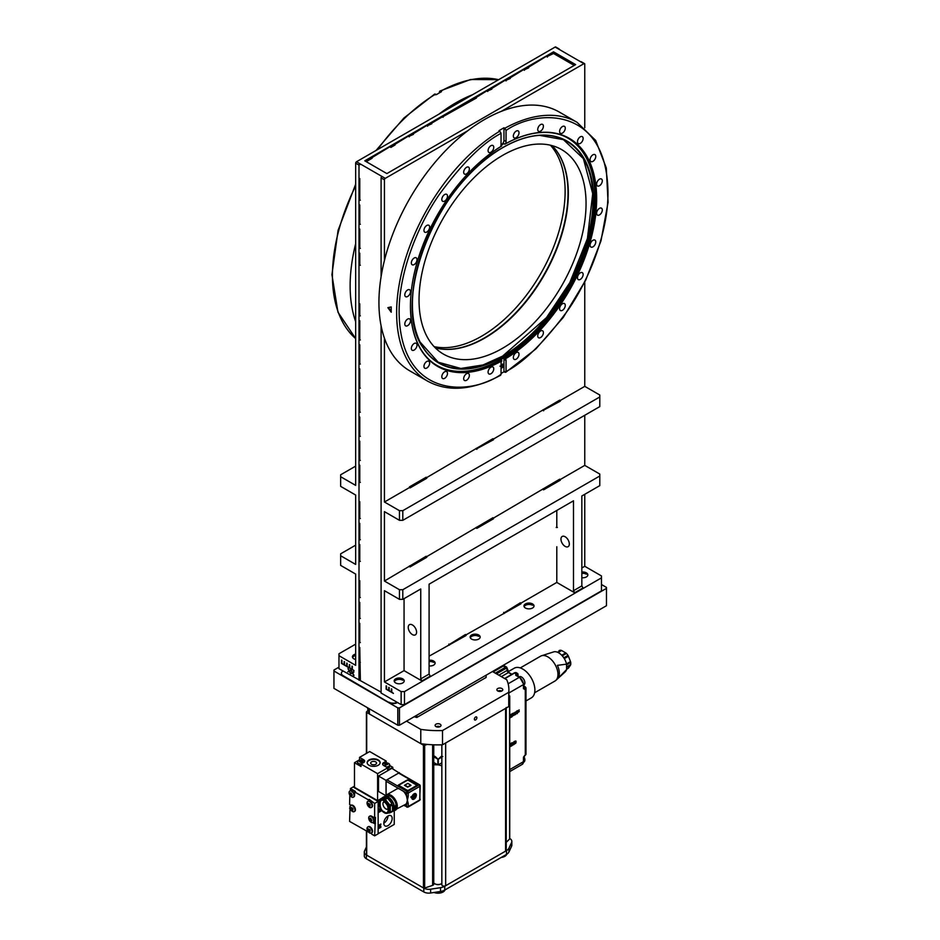 <?xml version="1.0" encoding="UTF-8"?>
<svg xmlns="http://www.w3.org/2000/svg" width="940" height="940" viewBox="0 0 940 940"><rect width="100%" height="100%" fill="white"/><g stroke="black" fill="none" stroke-linecap="round" stroke-linejoin="round"><path stroke-width="1.41" d="M554.882 148.708A118.275 68.291 -60 0 1 557.737 245.434A118.275 68.291 -60 0 1 484.394 337.942A118.275 68.291 -60 0 1 439.391 348.752M550.417 145.207A118.275 68.291 -60 0 1 555.505 241.933A118.275 68.291 -60 0 1 481.491 336.273A118.275 68.291 -60 0 1 434.115 346.637A118.275 68.291 -60 0 0 481.491 336.273A118.275 68.291 -60 0 0 555.505 241.933A118.275 68.291 -60 0 0 550.417 145.207M581.837 572.049A5.017 2.902 180 0 1 587.841 574.88A5.017 2.902 180 0 1 586.372 576.937A5.017 2.902 180 0 1 581.837 577.724M525.437 603.915A5.017 2.902 180 0 1 530.9 603.292A5.017 2.902 180 0 1 534.002 605.971A5.017 2.902 180 0 1 532.534 608.016A5.017 2.902 180 0 1 527.07 608.65A5.017 2.902 180 0 1 523.968 605.971A5.017 2.902 180 0 1 525.437 603.915M471.598 635.005A5.017 2.902 180 0 1 477.074 634.371A5.017 2.902 180 0 1 480.164 637.05A5.017 2.902 180 0 1 478.695 639.094A5.017 2.902 180 0 1 473.231 639.729A5.017 2.902 180 0 1 470.129 637.05A5.017 2.902 180 0 1 471.598 635.005M429.098 660.232A5.017 2.902 180 0 1 435.091 663.076A5.017 2.902 180 0 1 433.622 665.12A5.017 2.902 180 0 1 429.098 665.92M395.646 678.856A5.017 2.902 180 0 1 401.11 678.222A5.017 2.902 180 0 1 404.212 680.901A5.017 2.902 180 0 1 402.743 682.957A5.017 2.902 180 0 1 397.268 683.58A5.017 2.902 180 0 1 394.177 680.901A5.017 2.902 180 0 1 395.646 678.856M355.661 659.516A5.017 2.902 180 0 1 352.441 656.813A5.017 2.902 180 0 1 353.91 654.757A5.017 2.902 180 0 1 355.661 654.099M412.402 624.947A5.898 3.408 -120 0 0 409.452 624.654A5.898 3.408 -120 0 0 408.548 629.377A5.898 3.408 -120 0 0 412.402 634.582A5.898 3.408 -120 0 0 415.351 634.876A5.898 3.408 -120 0 0 416.255 630.141A5.898 3.408 -120 0 0 412.402 624.947M565.152 546.399A5.898 3.408 60 0 1 561.286 541.193A5.898 3.408 60 0 1 562.191 536.458A5.898 3.408 60 0 1 565.152 536.752A5.898 3.408 60 0 1 569.005 541.957A5.898 3.408 60 0 1 568.101 546.681A5.898 3.408 60 0 1 565.152 546.399M404.47 704.601L601.459 590.872L601.459 577.865L404.47 691.593L404.47 704.601L401.133 704.601L381.099 693.039L381.099 325.851M559.323 49.397A1.175 0.681 120 0 0 559.077 48.927L555.74 47A1.175 0.681 120 0 0 555.152 47.059L356.495 161.75A1.175 0.681 120 0 0 355.661 163.196L355.661 485.393L340.644 476.721L340.644 486.356L355.661 495.039L355.661 564.423L340.644 555.752L340.644 565.387L355.661 574.07L355.661 665.344L338.976 655.697L338.976 668.716L381.099 692.145M584.762 494.299L584.762 566.291L601.459 575.938L601.459 577.865M404.47 691.593L401.133 691.593L401.133 704.601M389.16 687.563L389.16 690.548L390.817 691.899L388.714 690.689L389.16 687.563M386.552 686.059L386.552 689.043L388.208 690.395L386.105 689.184L386.552 686.059M391.769 689.067L391.769 692.052L393.413 693.403L391.322 692.193L391.769 689.067M356.495 161.75L381.934 176.438A1.175 0.681 120 0 0 381.875 176.473L381.875 176.473A1.175 0.681 120 0 0 381.099 177.883L381.099 276.642M401.133 691.593L384.437 681.947L384.437 590.684L399.465 599.356L399.465 589.721L384.437 581.038L384.437 511.642L399.465 520.325L399.465 510.679L384.437 502.007L384.437 338.2M384.437 260.439L384.437 179.81L381.099 177.883M359.773 647.402L360.361 680.172M358.998 680.278L358.998 165.123A1.175 0.681 120 0 1 359.773 163.713L359.773 164.195M359.773 178.506L359.773 199.856M359.773 205.014L359.773 223.955M359.773 229.113L359.773 248.042M359.773 253.201L359.773 264.916M359.773 303.808L359.773 315.511M359.773 320.669L359.773 339.61M359.773 344.769L359.773 363.698M359.773 368.868L359.773 387.797M359.773 392.955L359.773 411.896M359.773 417.055L359.773 435.984M359.773 441.154L359.773 460.083M359.773 465.241L359.773 482.055M359.773 501.678L359.773 518.198M359.773 523.357L359.773 539.407M359.773 544.566L359.773 561.086M359.773 580.709L359.773 597.229M359.773 602.387L359.773 618.144M359.773 623.302L359.773 642.243M350.326 673.334L349.328 671.336L347.8 671.877L349.093 670.866L347.953 668.599L349.351 670.69L350.773 670.232L349.598 671.136L350.867 673.651L349.328 671.336M353.44 675.143L352.453 673.134L350.914 673.686L352.218 672.676L351.078 670.396L352.477 672.488L353.898 672.03L352.723 672.946L353.992 675.461L352.453 673.134M341.913 660.291L341.913 663.264L343.57 664.615L341.478 663.405L341.913 660.291M344.522 661.795L344.522 664.768L346.179 666.131L344.075 664.921L344.522 661.795M347.13 663.299L347.13 666.284L348.787 667.635L346.684 666.425L347.13 663.299M349.739 664.803L349.739 667.788L351.384 669.139L349.292 667.929L349.739 664.803M352.347 666.307L352.347 669.292L353.992 670.643L351.901 669.433L352.347 666.307M338.976 655.697L338.976 653.77L355.661 644.135M501.349 111.343L583.928 63.673L555.152 47.059M580.591 61.746A1.175 0.681 -60 0 1 580.65 61.711A1.175 0.681 120 0 1 581.178 61.688L584.515 63.614A1.175 0.681 120 0 1 584.762 64.155L584.762 127.781M584.762 282.059L584.762 386.352L599.79 395.023L599.79 396.95L402.802 510.679L399.465 510.679M584.762 415.269L584.762 465.382L599.79 474.065L599.79 475.993L402.802 589.721L399.465 589.721M340.644 476.721L340.644 474.794L355.661 466.123M381.934 176.438L385.271 178.365L467.85 130.684M575.644 64.602L386.88 173.583L364.779 160.822L553.543 51.841L575.644 64.602M409.476 486.873L426.173 477.238L426.76 478.26L410.075 487.895L409.476 486.873L410.075 487.895M426.466 477.743L492.948 438.686L493.535 439.709L476.251 449.003M493.241 439.191L559.723 400.135L560.311 401.157L543.026 410.451M560.017 400.64L584.762 386.352M584.515 63.614A1.175 0.681 120 0 0 583.928 63.673M385.271 178.365A1.175 0.681 120 0 0 384.437 179.81M384.437 502.007L409.476 487.555M584.762 566.291L581.837 567.983M574.669 592.764L573.494 590.72L581.837 585.89L583.023 587.935L574.669 592.764L556.797 582.436L520.689 603.28M503.699 613.091L520.396 602.775L520.983 603.797L465.794 634.982M448.803 644.793L465.5 634.477L466.087 635.499L429.098 656.167M399.465 599.356L402.802 599.356L420.744 588.992L420.744 678.903L429.098 674.086L430.273 676.13L421.931 680.948L404.059 670.631L384.437 681.947M388.714 690.689L388.761 687.34M390.817 691.852L388.761 690.665M386.105 689.184L386.152 685.836M388.208 690.348L386.152 689.161M391.357 688.844L391.322 692.193L393.413 693.356M399.465 520.325L402.802 520.325L402.802 510.679M599.79 396.95L599.79 406.597L402.802 520.325M384.437 581.038L426.173 556.269L426.76 557.291L410.075 566.926L409.476 565.904M426.466 556.774L492.948 517.717L493.535 518.739L476.839 528.374L476.251 527.352M493.241 518.222L559.723 479.165L560.311 480.187L543.614 489.822L543.026 488.8M560.017 479.67L584.762 465.382M476.251 528.033L476.839 528.374M409.476 566.585L410.075 566.926M543.026 489.481L543.614 489.822M402.802 599.356L402.802 589.721M404.059 670.631L404.059 598.627M360.361 662.348L359.186 662.348L359.186 680.172M359.773 662.007L359.186 662.348M360.361 642.584L359.186 642.584M360.361 618.485L359.186 618.485M360.361 597.57L359.186 597.57M360.361 561.427L359.186 561.427M360.361 539.748L359.186 539.748M360.361 518.539L359.186 518.539M360.361 482.396L359.186 482.396M360.361 460.424L359.186 460.424M360.361 436.325L359.186 436.325M360.361 412.237L359.186 412.237M360.361 388.138L359.186 388.138M360.361 364.038L359.186 364.038M360.361 339.951L359.186 339.951M360.361 315.852L359.186 315.852M360.361 265.256L359.186 265.256M360.361 248.383L359.186 248.383M360.361 224.296L359.186 224.296M360.361 200.197L359.186 200.197M360.361 164.535L359.186 164.535M349.351 670.69L350.373 669.903M349.093 670.866L348.094 668.681M347.8 671.877L349.175 670.819M352.477 672.488L353.499 671.701M352.218 672.676L351.219 670.49M350.914 673.686L352.3 672.629M341.478 663.405L341.561 660.08M343.57 664.521L341.561 663.358M344.075 664.921L344.169 661.596M346.179 666.025L344.169 664.862M346.684 666.425L346.766 663.1M348.787 667.529L346.766 666.366M349.292 667.929L349.375 664.604M351.384 669.033L349.375 667.882M351.901 669.433L351.983 666.107M353.992 670.537L351.983 669.386M340.644 555.752L340.644 553.824L355.661 545.153M599.79 475.993L599.79 485.628L581.837 495.991L581.837 585.89M553.543 51.841L575.398 64.743M365.026 160.963L371.523 157.215L372.111 158.237L366.212 161.645M371.817 157.72L394.471 143.961L395.07 144.983L390.899 147.392L390.3 147.051M394.777 144.466L412.836 133.363L413.424 134.385L408.665 136.453M413.13 133.868L431.202 122.752L431.789 123.775L427.03 125.854M431.495 123.269L475.863 96.973L476.451 97.995L442.47 116.936M476.157 97.49L491.303 88.066L491.89 89.088L487.12 91.157M491.596 88.572L509.656 77.456L510.255 78.478L505.485 80.546M509.962 77.973L528.022 66.858L528.621 67.88L523.85 69.948M528.315 67.375L546.81 56.012L553.543 52.417L553.543 53.486L546.81 56.694M543.026 409.77L543.614 410.792M476.251 448.321L476.839 449.344M420.744 678.903L421.931 680.948M573.494 590.72L573.494 500.809L429.098 584.175L429.098 674.086M556.797 527.117L556.797 510.444M556.797 582.436L556.797 546.739M448.803 644.111L449.39 645.134M504.298 613.432L503.699 612.41M574.222 65.424L553.543 53.486M547.397 57.035L546.81 56.012M524.438 70.288L523.85 69.266M506.084 80.887L505.485 79.865M487.719 91.497L487.12 90.475M443.057 117.277L442.47 116.255M427.618 126.195L427.03 125.173M409.253 136.793L408.665 135.771M390.899 147.392L390.3 146.37M557.385 527.457L556.21 527.457M387.868 307.662L391.228 306.922A149.437 86.28 120 0 0 391.228 312.221L387.868 307.662M503.969 127.793L504.804 128.275A149.437 86.28 -60 0 1 577.019 122.294L559.323 112.072A149.437 86.28 120 0 0 484.605 119.474A149.437 86.28 120 0 0 386.974 251.168A149.437 86.28 120 0 0 409.887 370.912L427.571 381.123A149.437 86.28 -60 0 1 404.2 262.988A149.437 86.28 -60 0 1 499.786 131.177L498.952 130.695A149.437 86.28 -60 0 1 501.466 129.215A149.437 86.28 -60 0 1 503.969 127.793L503.969 140.295A3.537 2.045 -60 0 1 501.079 144.819M503.969 140.295L506.049 141.494A3.537 2.045 -60 0 1 505.356 143.891A131.671 76.023 120 0 1 596.653 198.681A131.671 76.023 120 0 1 505.356 358.88L505.356 358.88A3.537 2.045 -60 0 1 506.049 360.478L506.049 371.523L503.969 371.77A149.437 86.28 -60 0 1 501.466 373.251A149.437 86.28 -60 0 1 501.044 373.486M568.324 193.276A118.393 68.362 -60 0 1 484.711 338.106M552.062 145.618A118.099 68.185 -60 0 1 568.324 193.405A118.099 68.185 -60 0 1 484.805 338.048L484.805 338.048A118.099 68.185 -60 0 1 435.302 347.847M502.548 155.429A118.099 68.185 -60 0 1 561.591 149.578A118.099 68.185 -60 0 1 579.698 244.212A118.099 68.185 -60 0 1 502.548 348.282A118.099 68.185 -60 0 1 443.492 354.133A118.099 68.185 -60 0 1 425.397 259.499A118.099 68.185 -60 0 1 502.548 155.429M501.572 145.864L501.737 145.982A131.671 76.023 120 0 0 410.439 306.193A131.671 76.023 120 0 0 501.737 360.972A3.537 2.045 120 0 0 501.044 363.369L501.044 374.414C470.094 396.046 400.24 398.83 399.124 312.714C398.736 273.035 417.524 225.8 439.321 194.451C462.292 163.172 482.866 142.798 501.044 133.339L499.786 131.177M501.737 360.972L500.773 359.82A131.318 75.823 -60 0 1 437.147 365.731M432.447 362.499A131.165 75.729 120 0 0 500.844 359.562L500.773 359.82M500.844 359.562L503.617 357.952A131.165 75.729 120 0 0 589.298 238.325A131.165 75.729 120 0 0 563.319 135.818M503.887 143.644A131.165 75.729 120 0 0 503.617 143.785L500.844 145.394M490.915 152.245A4.019 2.315 120 0 0 493.547 148.708A4.019 2.315 120 0 0 492.924 145.5A4.019 2.315 120 0 0 490.915 145.7A4.019 2.315 120 0 0 488.295 149.237A4.019 2.315 120 0 0 488.918 152.445A4.019 2.315 120 0 0 490.915 152.245M466.522 173.876A4.019 2.315 120 0 0 469.154 170.34A4.019 2.315 120 0 0 468.531 167.132A4.019 2.315 120 0 0 466.522 167.332A4.019 2.315 120 0 0 463.902 170.868A4.019 2.315 120 0 0 464.524 174.076A4.019 2.315 120 0 0 466.522 173.876M444.655 201.089A4.019 2.315 120 0 0 447.276 197.553A4.019 2.315 120 0 0 446.664 194.333A4.019 2.315 120 0 0 444.655 194.533A4.019 2.315 120 0 0 442.035 198.07A4.019 2.315 120 0 0 442.646 201.289A4.019 2.315 120 0 0 444.655 201.089M426.795 232.016A4.019 2.315 120 0 0 429.427 228.479A4.019 2.315 120 0 0 428.805 225.259A4.019 2.315 120 0 0 426.795 225.459A4.019 2.315 120 0 0 424.175 228.996A4.019 2.315 120 0 0 424.798 232.215A4.019 2.315 120 0 0 426.795 232.016M414.176 264.563A4.019 2.315 120 0 0 416.796 261.026A4.019 2.315 120 0 0 416.185 257.807A4.019 2.315 120 0 0 414.176 258.007A4.019 2.315 120 0 0 411.555 261.543A4.019 2.315 120 0 0 412.166 264.763A4.019 2.315 120 0 0 414.176 264.563M407.631 296.5A4.019 2.315 120 0 0 410.263 292.963A4.019 2.315 120 0 0 409.64 289.755A4.019 2.315 120 0 0 407.631 289.943A4.019 2.315 120 0 0 405.011 293.48A4.019 2.315 120 0 0 405.634 296.699A4.019 2.315 120 0 0 407.631 296.5M407.631 325.663A4.019 2.315 120 0 0 410.263 322.126A4.019 2.315 120 0 0 409.64 318.907A4.019 2.315 120 0 0 407.631 319.106A4.019 2.315 120 0 0 405.011 322.643A4.019 2.315 120 0 0 405.634 325.863A4.019 2.315 120 0 0 407.631 325.663M414.176 350.056A4.019 2.315 120 0 0 416.796 346.519A4.019 2.315 120 0 0 416.185 343.3A4.019 2.315 120 0 0 414.176 343.5A4.019 2.315 120 0 0 411.555 347.036A4.019 2.315 120 0 0 412.166 350.256A4.019 2.315 120 0 0 414.176 350.056M426.795 368.022A4.019 2.315 120 0 0 429.427 364.485A4.019 2.315 120 0 0 428.805 361.265A4.019 2.315 120 0 0 426.795 361.465A4.019 2.315 120 0 0 424.175 365.002A4.019 2.315 120 0 0 424.798 368.221A4.019 2.315 120 0 0 426.795 368.022M444.655 378.327A4.019 2.315 120 0 0 447.276 374.79A4.019 2.315 120 0 0 446.664 371.582A4.019 2.315 120 0 0 444.655 371.782A4.019 2.315 120 0 0 442.035 375.319A4.019 2.315 120 0 0 442.646 378.526A4.019 2.315 120 0 0 444.655 378.327M466.522 380.289A4.019 2.315 120 0 0 469.154 376.752A4.019 2.315 120 0 0 468.531 373.532A4.019 2.315 120 0 0 466.522 373.732A4.019 2.315 120 0 0 463.902 377.269A4.019 2.315 120 0 0 464.524 380.488A4.019 2.315 120 0 0 466.522 380.289M490.915 373.744A4.019 2.315 120 0 0 493.547 370.207A4.019 2.315 120 0 0 492.924 367A4.019 2.315 120 0 0 490.915 367.199A4.019 2.315 120 0 0 488.295 370.736A4.019 2.315 120 0 0 488.918 373.944A4.019 2.315 120 0 0 490.915 373.744M516.178 359.174A4.019 2.315 120 0 0 518.798 355.637A4.019 2.315 120 0 0 518.187 352.418A4.019 2.315 120 0 0 516.178 352.618A4.019 2.315 120 0 0 513.557 356.154A4.019 2.315 120 0 0 514.168 359.362A4.019 2.315 120 0 0 516.178 359.174M540.571 337.542A4.019 2.315 120 0 0 543.191 334.005A4.019 2.315 120 0 0 542.58 330.786A4.019 2.315 120 0 0 540.571 330.986A4.019 2.315 120 0 0 537.95 334.522A4.019 2.315 120 0 0 538.561 337.742A4.019 2.315 120 0 0 540.571 337.542M562.437 310.329A4.019 2.315 120 0 0 565.058 306.793A4.019 2.315 120 0 0 564.447 303.573A4.019 2.315 120 0 0 562.437 303.773A4.019 2.315 120 0 0 559.817 307.31A4.019 2.315 120 0 0 560.428 310.529A4.019 2.315 120 0 0 562.437 310.329M580.297 279.403A4.019 2.315 120 0 0 582.918 275.867A4.019 2.315 120 0 0 582.307 272.647A4.019 2.315 120 0 0 580.297 272.847A4.019 2.315 120 0 0 577.677 276.384A4.019 2.315 120 0 0 578.288 279.603A4.019 2.315 120 0 0 580.297 279.403M592.928 246.856A4.019 2.315 120 0 0 595.549 243.319A4.019 2.315 120 0 0 594.926 240.1A4.019 2.315 120 0 0 592.928 240.299A4.019 2.315 120 0 0 590.297 243.836A4.019 2.315 120 0 0 590.919 247.055A4.019 2.315 120 0 0 592.928 246.856M599.462 214.919A4.019 2.315 120 0 0 602.082 211.383A4.019 2.315 120 0 0 601.471 208.163A4.019 2.315 120 0 0 599.462 208.363A4.019 2.315 120 0 0 596.841 211.9A4.019 2.315 120 0 0 597.452 215.119A4.019 2.315 120 0 0 599.462 214.919M599.462 185.756A4.019 2.315 120 0 0 602.082 182.219A4.019 2.315 120 0 0 601.471 179A4.019 2.315 120 0 0 599.462 179.199A4.019 2.315 120 0 0 596.841 182.736A4.019 2.315 120 0 0 597.452 185.956A4.019 2.315 120 0 0 599.462 185.756M592.928 161.363A4.019 2.315 120 0 0 595.549 157.826A4.019 2.315 120 0 0 594.926 154.607A4.019 2.315 120 0 0 592.928 154.806A4.019 2.315 120 0 0 590.297 158.343A4.019 2.315 120 0 0 590.919 161.562A4.019 2.315 120 0 0 592.928 161.363M580.297 143.397A4.019 2.315 120 0 0 582.918 139.86A4.019 2.315 120 0 0 582.307 136.641A4.019 2.315 120 0 0 580.297 136.84A4.019 2.315 120 0 0 577.677 140.377A4.019 2.315 120 0 0 578.288 143.597A4.019 2.315 120 0 0 580.297 143.397M562.437 133.092A4.019 2.315 120 0 0 565.058 129.556A4.019 2.315 120 0 0 564.447 126.336A4.019 2.315 120 0 0 562.437 126.536A4.019 2.315 120 0 0 559.817 130.073A4.019 2.315 120 0 0 560.428 133.28A4.019 2.315 120 0 0 562.437 133.092M540.571 131.13A4.019 2.315 120 0 0 543.191 127.593A4.019 2.315 120 0 0 542.58 124.386A4.019 2.315 120 0 0 540.571 124.585A4.019 2.315 120 0 0 537.95 128.122A4.019 2.315 120 0 0 538.561 131.33A4.019 2.315 120 0 0 540.571 131.13M516.178 137.675A4.019 2.315 120 0 0 518.798 134.138A4.019 2.315 120 0 0 518.187 130.918A4.019 2.315 120 0 0 516.178 131.118A4.019 2.315 120 0 0 513.557 134.655A4.019 2.315 120 0 0 514.168 137.863A4.019 2.315 120 0 0 516.178 137.675M391.216 311.269L388.478 307.521M499.786 375.142L501.044 374.414M503.969 371.77L503.969 359.268A3.537 2.045 120 0 0 503.582 357.952L504.839 358.61A131.318 75.823 120 0 0 589.38 242.802A131.318 75.823 120 0 0 568.959 138.556A131.318 75.823 120 0 0 504.839 144.184L505.356 143.891M501.044 364.885L502.548 364.027L501.044 365.355M501.044 365.672L502.548 365.554L501.044 367.622M501.044 367.928L502.548 367.058L501.044 368.398M501.044 367.235L502.183 366.012L500.045 366.201M504.804 128.275L506.049 130.448C536.999 108.817 606.852 106.032 607.968 192.148C608.356 231.828 589.568 279.062 567.784 310.412C544.801 341.69 524.226 362.065 506.049 371.523L504.804 372.252M501.044 133.339L501.044 144.384A3.537 2.045 -60 0 0 501.737 145.982M503.852 143.62L504.839 144.184M506.049 141.494L506.049 130.448M499.963 366.154L502.183 366.012M501.044 368.304L502.548 367.528M501.044 367.481L502.548 365.989M501.044 365.261L502.548 364.485M410.439 306.041A131.318 75.823 120 0 0 437.64 366.012A131.318 75.823 120 0 0 501.76 360.384M355.661 321.633A149.437 86.28 -60 0 1 355.661 243.73M438.933 114.163A149.437 86.28 -60 0 1 455.806 102.848A149.437 86.28 -60 0 1 472.679 94.67M439.356 92.872L440.613 91.227L441.447 91.709A149.437 86.28 120 0 0 438.945 93.119A149.437 86.28 120 0 0 436.442 94.599L434.351 94.834M439.356 91.944L440.613 91.227A149.437 86.28 120 0 1 498.635 79.688M497.965 691.053A2.714 1.563 180 0 1 501.702 691.053M366.365 858.784L366.365 854.977A7.085 4.089 180 0 1 364.297 852.087L364.297 855.894A7.085 4.089 0 0 0 366.365 858.784L423.799 891.943A7.085 4.089 0 0 0 430.637 893L440.507 891.473A9.447 5.452 0 0 0 444.749 890.062L506.507 854.401A9.447 5.452 0 0 0 508.951 851.957L511.595 846.259A7.085 4.089 0 0 0 511.842 845.201L511.842 841.394A7.085 4.089 180 0 1 511.595 842.452L511.595 846.259M440.543 884.129A3.901 2.244 180 0 1 435.584 884.129M508.951 851.957L508.951 848.15A9.447 5.452 180 0 1 506.507 850.594L506.507 854.401M444.749 890.062L444.749 886.255L506.507 850.594M444.749 886.255A9.447 5.452 180 0 1 440.507 887.666L440.507 891.473M430.637 893L430.637 889.193L440.507 887.666M430.637 889.193A7.085 4.089 180 0 1 423.799 888.136L423.799 891.943M366.365 854.977L423.799 888.136M364.297 852.087A7.085 4.089 180 0 1 364.532 851.029L366.412 846.999M511.842 841.394A7.085 4.089 180 0 0 509.762 838.504L509.727 838.48M508.951 848.15L511.595 842.452M433.363 756.582C433.728 755.361 435.22 756.23 437.852 759.168L437.852 764.855L433.74 764.749M433.74 882.895A4.712 2.714 0 0 0 441.401 883.741A4.712 2.714 0 0 0 441.847 883.447M441.847 765.783L438.287 764.855L438.287 759.168L441.401 756.277L442.775 756.582M438.287 764.855L441.847 762.81M441.847 757.123L438.287 759.168M433.74 762.481L437.852 764.855M437.852 759.168L433.74 756.806M436.195 726.714A2.714 1.563 180 0 1 439.932 726.714M501.243 857.445A7.085 4.089 0 0 0 506.778 854.237M434.057 892.471A7.085 4.089 0 0 0 443.081 891.99A7.085 4.089 0 0 0 445.008 889.91M508.893 696.963L509.598 696.27L509.598 838.421M509.598 839.009L506.237 842.357M506.237 708.008L506.237 850.218A2.244 1.293 180 0 1 505.591 851.123L445.666 885.715A2.244 1.293 180 0 1 443.222 885.997A2.244 1.293 180 0 1 441.847 884.798L441.847 744.832M433.74 744.809L433.74 884.258A2.244 1.293 180 0 1 432.623 885.386L424.669 888.03L424.669 745.291L427.312 744.409M366.706 753.245L366.706 712.426L423.458 745.197L423.458 887.948L424.669 888.03M423.458 887.948L366.706 855.177L366.706 831.266M366.541 854.472L366.706 855.177M509.598 696.27L508.893 695.259M368.069 710.205L366.412 712.027L366.412 753.422M445.666 885.715L445.666 742.976L505.591 708.384L505.591 851.123M506.237 707.468A2.244 1.293 180 0 1 505.591 708.384M424.669 745.291L423.458 745.197M429.098 661.607A4.935 2.844 180 0 1 433.622 662.371M601.459 584.515L606.465 587.406L606.465 605.712L399.465 725.222L397.796 725.222L333.947 688.362L333.947 670.044L338.976 667.141M397.796 725.222L397.796 707.879L333.947 671.007M606.465 588.37L399.465 707.879L399.465 725.222M399.465 707.879L397.796 707.879M581.837 573.412A4.935 2.844 180 0 1 586.372 574.187M395.752 680.196A4.958 2.867 180 0 0 394.377 681.712A4.935 2.844 180 0 1 397.761 679.502A4.935 2.844 180 0 1 402.743 680.207M470.341 637.884A4.935 2.844 180 0 1 473.713 635.652A4.935 2.844 180 0 1 478.695 636.345M470.329 637.861A4.958 2.867 180 0 1 471.704 636.345M524.179 606.805A4.935 2.844 180 0 1 527.552 604.573A4.935 2.844 180 0 1 532.534 605.266M524.168 606.782A4.958 2.867 180 0 1 525.542 605.254M352.653 657.648A4.935 2.844 180 0 1 355.661 655.486M352.641 657.612A4.958 2.867 180 0 1 354.016 656.096M534.625 692.757L555 681.007A14.347 8.284 -120 0 0 555.834 680.384A14.347 8.284 -120 0 0 557.972 674.438A14.347 8.284 -120 0 0 547.832 656.872A14.347 8.284 -120 0 0 541.605 655.744A14.347 8.284 -120 0 0 540.653 656.155L520.29 667.917M555.834 680.384L565.175 671.9A11.633 6.721 -120 0 0 566.562 669.586L557.385 678.986A13.924 8.037 -120 0 0 557.385 665.356L566.562 664.145A11.633 6.721 -120 0 0 558.677 652.818A11.633 6.721 -120 0 0 553.637 651.902L541.605 655.744M508.07 671.771L514.227 668.211A17.12 9.882 60 0 1 527.422 672.805A17.12 9.882 60 0 1 534.895 690.03A17.12 9.882 60 0 1 531.347 697.856L525.977 700.958M566.562 664.145L566.562 669.586M566.562 666.824A10.034 5.793 -120 0 0 566.562 664.98M562.79 656.461A10.034 5.793 -120 0 1 563.824 657.812A2.362 1.363 60 0 1 564.129 658.352M558.125 652.513L561.603 650.504L565.774 652.924L561.732 655.25M564.294 658.611L568.43 656.214A2.362 1.363 -120 0 0 567.995 655.403A10.034 5.793 -120 0 0 566.421 653.441A2.362 1.363 -120 0 0 565.774 652.924M568.43 656.214L570.51 661.596L566.503 663.91M566.562 667.412L570.51 665.132A2.362 1.363 -120 0 0 570.721 664.533A10.034 5.793 -120 0 0 570.721 662.43A2.362 1.363 -120 0 0 570.51 661.596M570.51 665.132L568.43 668.105L566.562 669.174M561.603 650.504A2.362 1.363 -120 0 0 560.957 650.292A10.034 5.793 -120 0 0 559.382 650.433A2.362 1.363 -120 0 0 559.218 650.504A2.362 1.363 -120 0 0 559.065 650.609M566.562 669.245L567.995 668.422A2.362 1.363 -120 0 0 568.16 668.352A2.362 1.363 -120 0 0 568.43 668.105M509.891 715.058L510.573 714.67L510.573 717.561L509.727 718.031M517.329 713.66L517.329 711.11L516.401 711.298L517.576 710.616L517.329 713.66M512.606 744.821L513.992 741.601L513.992 744.492L512.758 745.032M511.983 744.092L511.983 743.105L510.831 743.423L512.241 742.624L512.241 745.514L510.878 746.289L511.983 745.314L511.983 744.421L510.949 744.692L511.983 744.092M514.497 714.623C514.321 712.673 514.85 711.862 516.072 712.179C516.248 714.106 515.719 714.917 514.497 714.623L514.744 714.929M512.065 715.129L512.065 714.141L510.913 714.471L512.312 713.66L512.312 716.55L510.949 717.337L512.065 716.351L512.065 715.469L511.019 715.728L512.065 715.129M518.152 712.297C519.538 711.592 519.597 711.039 518.316 710.664L519.186 709.876L517.917 712.414M514.427 743.575C514.251 741.625 514.779 740.814 516.001 741.131C516.178 743.058 515.649 743.869 514.427 743.575L514.662 743.893M509.727 745.126L510.255 746.031L510.49 743.622L510.49 746.513L509.727 745.784M513.922 713.695L513.111 713.554L513.111 714.388C514.227 715.246 514.098 715.622 512.711 715.505L512.946 715.34C514.979 716.092 510.996 713.072 514.051 713.072L513.111 713.554L513.111 714.388L513.898 714.341M512.946 715.34L513.757 714.729L512.841 714.752M513.757 714.729L512.876 714.529M514.638 712.684L514.826 712.79C515.848 711.909 516.154 712.32 515.743 714.024L514.826 712.79L515.426 712.168M514.732 714.377L515.743 714.024M514.556 741.636L514.744 741.754C515.778 740.873 516.072 741.284 515.661 742.976L514.744 741.754L515.343 741.12M514.662 743.329L515.661 742.976M509.868 717.62L510.021 714.988M513.029 744.68L513.745 743.27L513.745 744.304L512.523 744.433M523.627 762.223L523.897 762.058A4.723 2.726 -120 0 0 523.874 756.571M523.697 685.072L523.897 684.955A4.723 2.726 -120 0 0 524.614 681.171A4.723 2.726 -120 0 0 521.536 677.011A4.723 2.726 -120 0 0 519.174 676.777L518.974 676.894M440.155 726.596A2.949 1.704 180 0 1 436.936 726.973A2.949 1.704 180 0 1 435.114 725.398A2.949 1.704 180 0 1 435.984 724.188A2.949 1.704 180 0 1 439.191 723.823A2.949 1.704 180 0 1 441.013 725.398A2.949 1.704 180 0 1 440.155 726.596M501.925 690.935A2.949 1.704 180 0 1 498.705 691.311A2.949 1.704 180 0 1 496.884 689.737A2.949 1.704 180 0 1 497.742 688.527A2.949 1.704 180 0 1 500.961 688.162A2.949 1.704 180 0 1 502.782 689.737A2.949 1.704 180 0 1 501.925 690.935M474.371 719.182A1.774 1.022 -60 0 1 475.147 717.396A1.774 1.022 -60 0 1 476.51 716.926A1.774 1.022 -60 0 1 476.886 717.737A1.774 1.022 -60 0 1 476.11 719.511A1.774 1.022 -60 0 1 474.747 719.993A1.774 1.022 -60 0 1 474.371 719.182M486.109 675.202L486.109 677.47L416.82 717.467A52.523 30.327 180 0 1 414.164 716.738M406.515 721.156L420.779 729.393A70.829 40.89 0 0 0 442.505 730.545L508.752 692.298A70.829 40.89 0 0 0 508.893 689.737A70.829 40.89 0 0 0 506.754 679.749L492.49 671.524M416.82 717.467L416.82 715.211M442.505 730.545L442.505 744.809L508.752 706.563L508.752 692.298M420.779 729.393L420.779 743.658A70.829 40.89 0 0 0 442.505 744.809M369.385 708.819L369.385 713.977L420.779 743.658M367.54 707.761A70.829 40.89 0 0 0 369.385 713.977M508.752 706.563A70.829 40.89 0 0 0 508.893 704.001L508.893 689.737M397.503 702.509L397.373 702.58A5.898 3.408 180 0 1 389.031 702.58L343.123 675.684A5.898 3.408 180 0 1 341.396 673.275A5.898 3.408 180 0 1 342.924 670.995M343.123 675.684L389.031 702.58M397.162 702.309A5.898 3.408 180 0 1 389.031 702.192M343.123 676.072A5.898 3.408 180 0 1 341.396 673.663A5.898 3.408 180 0 1 341.408 673.475M349.821 791.045A3.537 2.045 60 0 1 351.595 791.221A3.537 2.045 60 0 1 353.91 794.347A3.537 2.045 60 0 1 353.37 797.179A3.537 2.045 60 0 1 351.595 797.002A3.537 2.045 60 0 1 349.281 793.889A3.537 2.045 60 0 1 349.821 791.045L351.161 790.282A3.537 2.045 60 0 1 352.935 790.458A3.537 2.045 60 0 1 354.603 792.15M350.444 794.782L349.821 794.253L349.821 793.289L350.444 793.818A6.286 3.631 -60 0 1 350.585 792.843L351.431 793.325A6.286 3.631 120 0 0 351.278 794.3L352.195 794.653L352.195 795.616L351.278 795.264A6.286 3.631 120 0 0 351.431 796.062L350.585 795.581A6.286 3.631 -60 0 1 350.444 794.782L351.278 794.3M351.337 793.842L349.821 794.253M350.444 793.818L351.36 793.289M351.701 794.476L350.585 795.581M352.195 794.735L351.278 795.264M361.078 764.067A3.537 2.045 180 0 1 358.61 763.468A3.537 2.045 180 0 1 357.564 762.023A3.537 2.045 180 0 1 359.75 760.131A3.537 2.045 180 0 1 363.615 760.577A3.537 2.045 180 0 1 364.567 761.588M361.031 765.607A3.537 2.045 180 0 1 358.61 765.007A3.537 2.045 180 0 1 357.564 763.562L357.564 762.023M360.972 760.401L362.899 761.353L361.242 762.469L359.327 761.518L359.632 760.86L360.972 760.401L360.796 762.387M361.829 761.048L361.829 761.776M360.69 762.364L360.69 760.871M359.891 761.506L359.632 760.86M360.384 762.317L360.384 761.529M382.686 764.479A3.537 2.045 180 0 1 385.153 762.951A3.537 2.045 180 0 1 388.655 763.468A3.537 2.045 180 0 1 389.689 764.913A3.537 2.045 180 0 1 386.187 766.958M389.689 764.913L389.689 766.452A3.537 2.045 180 0 1 387.691 768.297M386.023 763.292L387.938 764.255L385.142 765.184L384.672 763.75L386.023 763.292L385.835 765.278M386.869 763.938L386.869 764.678M385.729 765.254L385.729 763.762M384.93 764.396L384.672 763.75M385.423 765.219L385.423 764.42M369.538 832.911A3.537 2.045 60 0 1 367.223 829.785A3.537 2.045 60 0 1 367.775 826.953A3.537 2.045 60 0 1 369.538 827.13A3.537 2.045 60 0 1 371.852 830.243A3.537 2.045 60 0 1 371.312 833.087A3.537 2.045 60 0 1 369.538 832.911M368.081 828.798L369.855 829.679L369.996 831.818L368.21 830.937L368.081 828.798M368.974 829.515L368.339 829.879M369.479 830.889L370.16 830.49M370.007 830.114L368.21 830.937M370.043 830.208L368.75 830.948M369.538 807.366A3.537 2.045 60 0 1 367.223 804.241A3.537 2.045 60 0 1 367.775 801.409A3.537 2.045 60 0 1 369.538 801.585A3.537 2.045 60 0 1 371.852 804.711A3.537 2.045 60 0 1 371.312 807.542A3.537 2.045 60 0 1 369.538 807.366M350.432 790.705L350.432 788.519L355.438 791.421L354.603 791.903L368.374 799.846L369.209 799.364L369.209 800.586A3.537 2.045 60 0 1 370.877 800.809A3.537 2.045 60 0 1 371.911 801.667M368.081 803.265L369.855 804.135L369.996 806.273L368.21 805.404L368.081 803.265M368.974 803.97L368.339 804.334M369.479 805.345L370.16 804.945M370.007 804.57L368.21 805.404M370.043 804.664L368.75 805.416M352.43 811.467A3.537 2.045 60 0 1 350.115 808.341A3.537 2.045 60 0 1 350.655 805.51A3.537 2.045 60 0 1 352.43 805.686A3.537 2.045 60 0 1 354.744 808.8A3.537 2.045 60 0 1 354.204 811.643A3.537 2.045 60 0 1 352.43 811.467M350.961 807.354L352.747 808.236L352.876 810.374L351.102 809.493L350.961 807.354M351.865 808.071L351.231 808.435M352.371 809.446L353.052 809.046M352.899 808.67L351.102 809.493M352.935 808.764L351.642 809.505M380.113 762.834A6.498 3.748 0 0 0 375.918 759.579A6.498 3.748 0 0 0 369.044 760.425A6.498 3.748 0 0 0 367.152 762.834M378.221 765.254A6.498 3.748 180 0 1 371.147 766.065A6.498 3.748 180 0 1 367.14 762.599A6.498 3.748 180 0 1 369.044 759.943A6.498 3.748 180 0 1 376.118 759.132A6.498 3.748 180 0 1 380.124 762.599A6.498 3.748 180 0 1 378.221 765.254M371.547 761.87A2.949 1.704 0 0 0 370.677 763.08A2.949 1.704 0 0 0 372.498 764.655A2.949 1.704 0 0 0 375.718 764.291A2.949 1.704 0 0 0 376.576 763.08A2.949 1.704 0 0 0 374.755 761.506A2.949 1.704 0 0 0 371.547 761.87M377.598 800.645L377.598 773.655L361.031 764.091L361.031 766.5L354.474 762.716L354.474 787.297L377.598 800.645L379.878 799.329M377.598 773.655L387.691 767.827L383.649 765.489A3.537 2.045 180 0 1 382.615 764.044A3.537 2.045 180 0 1 383.649 762.599L386.234 761.106L369.667 751.542L359.562 757.37L363.615 759.708A3.537 2.045 180 0 1 364.649 761.153A3.537 2.045 180 0 1 363.615 762.599L361.031 764.091M392.791 768.838L392.791 767.298L387.691 770.236L387.691 767.827M385.729 795.604L378.514 791.445L378.514 776.017L391.863 768.309L399.382 773.115M354.474 762.716L359.562 759.779L359.562 757.37M386.234 761.106L386.234 762.869M389.689 765.513L392.791 767.298M378.514 776.017L386.023 780.353L399.382 772.645M386.023 795.287L386.023 780.353M374.049 764.772A2.949 1.704 0 0 0 373.215 764.772M387.985 815.991L387.985 815.991A5.898 3.408 120 0 1 383.814 823.217A5.898 3.408 -60 0 1 386.387 817.283A5.898 3.408 -60 0 1 390.934 815.697A5.898 3.408 -60 0 1 392.156 818.399A5.898 3.408 -60 0 1 389.583 824.345A5.898 3.408 -60 0 1 385.036 825.919A5.898 3.408 -60 0 1 383.814 823.217M394.248 810.597L394.248 824.427L378.139 833.721L378.139 801.444L353.099 786.98L378.139 801.444L379.196 800.833M354.474 786.193L350.432 788.519M380.888 824.016L378.926 827.059L380.888 826.295L378.385 827.741L380.359 824.686L378.385 825.461L380.888 824.016M380.806 808.106L379.748 809.281L380.806 809.528L378.385 810.785M380.888 809.422L378.385 810.926L379.337 809.599L378.385 809.352L380.312 808.494M379.748 811.537L380.594 809.892L380.888 811.126L378.385 812.571L378.385 811.208L378.679 812.148L379.454 810.668L379.748 811.537L379.666 810.55M380.888 827.341L378.385 828.692M380.888 824.404L378.926 827.059M380.359 824.686L378.385 825.731M380.888 826.295L378.385 827.647M379.337 809.599L378.303 809.563M378.679 812.148L378.597 811.091M380.888 811.126L378.385 812.477M380.806 809.775L380.806 811.079M351.266 805.169L351.066 805.275A3.537 2.045 60 0 1 351.161 805.216A3.537 2.045 60 0 1 352.935 805.392A3.537 2.045 60 0 1 355.25 808.518A3.537 2.045 60 0 1 354.697 811.349L354.204 811.643M367.775 826.953L368.269 826.659A3.537 2.045 60 0 1 370.995 827.611A3.537 2.045 60 0 1 372.546 831.172A3.537 2.045 60 0 1 371.817 832.793A3.537 2.045 60 0 1 371.711 832.852L371.711 834.156L374.637 835.848L378.139 833.827L378.139 801.444L374.637 803.465L374.637 817.918L375.471 817.436L374.637 835.848M368.574 832.123L349.586 821.395L350.032 808.024M350.432 805.686L350.432 804.91M351.055 805.275L349.586 804.428L349.821 795.134M369.209 799.364L374.637 803.465M371.711 801.773L371.711 802.995A3.537 2.045 60 0 1 371.817 807.249L371.312 807.542M367.775 801.409L368.269 801.115A3.537 2.045 60 0 1 368.374 801.068L368.374 799.846M354.603 791.903L354.603 795.275A3.537 2.045 60 0 1 353.863 796.897L353.37 797.179M350.221 808.647L349.586 808.283M374.637 823.698L372.71 822.594M369.444 816.343A3.537 2.045 60 0 1 371.206 816.519A3.537 2.045 60 0 1 373.521 819.645A3.537 2.045 60 0 1 372.98 822.477A3.537 2.045 60 0 1 371.206 822.3A3.537 2.045 60 0 1 368.891 819.187A3.537 2.045 60 0 1 369.444 816.343L369.937 816.061A3.537 2.045 60 0 1 371.711 816.237L374.637 817.918M375.471 823.217L373.579 822.136M369.209 800.586L368.374 801.068M374.414 817.788A3.537 2.045 60 0 1 374.32 821.713L372.98 822.477M370.066 820.08L369.432 819.551L369.432 818.587L370.066 819.116A6.286 3.631 -60 0 1 370.207 818.141L371.041 818.623A6.286 3.631 120 0 0 370.901 819.598L371.805 819.962L371.805 820.925L370.901 820.561A6.286 3.631 120 0 0 371.041 821.36L370.207 820.879A6.286 3.631 -60 0 1 370.066 820.08L370.901 819.598M370.947 819.139L369.432 819.551M370.066 819.116L370.971 818.587M371.312 819.774L370.207 820.879M371.805 820.033L370.901 820.561M414.94 793.501L415.151 794.277M410.991 796.697L413.295 796.345L413.483 794.982L414.622 795.569L415.174 794.288A2.538 1.469 60 0 1 415.174 794.312A2.538 1.469 60 0 1 415.198 794.7A2.538 1.469 60 0 1 415.174 795.064L413.483 797.872L413.295 797.202L410.991 797.473M393.507 810.621L405.563 804.358A8.848 5.111 -120 0 0 406.562 803.43L407.396 800.304L406.562 796.215A8.848 5.111 -120 0 0 403.378 791.245L398.889 788.648A8.848 5.111 -120 0 0 396.704 789.024L386.61 794.852A8.848 5.111 60 0 1 391.028 795.299A8.848 5.111 60 0 1 396.821 803.101A8.848 5.111 60 0 1 395.458 810.186A8.848 5.111 60 0 1 393.531 810.597M394.166 809.234L394.553 809.011A7.379 4.265 -120 0 0 395.681 803.101A7.379 4.265 -120 0 0 390.864 796.591A7.379 4.265 -120 0 0 387.174 796.227L386.787 796.462M411.967 798.741A3.243 1.88 120 0 0 412.907 798.424A3.243 1.88 120 0 0 412.965 798.389M415.198 794.547A3.243 1.88 120 0 0 414.998 793.489M414.07 793.807A3.243 1.88 -60 0 1 415.691 793.642A3.243 1.88 -60 0 1 416.197 796.239A3.243 1.88 -60 0 1 414.07 799.106A3.243 1.88 -60 0 1 412.448 799.259A3.243 1.88 -60 0 1 411.955 796.662A3.243 1.88 -60 0 1 414.07 793.807M382.862 797.425A8.495 4.912 60 0 1 386.634 797.602L384.378 798.894L379.901 799.294L382.157 798.001A8.495 4.912 60 0 1 382.862 797.425L384.108 796.709A8.495 4.912 60 0 1 388.361 797.132A8.495 4.912 60 0 1 393.919 804.616A8.495 4.912 60 0 1 392.615 811.432L391.357 812.148A8.495 4.912 60 0 1 390.511 812.477M385.329 799.447L387.586 798.142A8.495 4.912 60 0 1 392.062 803.712L389.806 805.016L385.329 799.447A8.495 4.912 -120 0 0 384.86 799.153A8.495 4.912 -120 0 0 384.378 798.894M390.288 806.238L392.532 804.934A8.495 4.912 60 0 1 392.532 810.903L390.288 812.207L390.288 806.238A8.495 4.912 -120 0 0 389.806 805.016M384.86 813.03L384.19 812.642A7.555 4.359 60 0 1 378.844 803.394A7.555 4.359 60 0 1 384.19 800.304A7.555 4.359 60 0 1 389.536 809.563A7.555 4.359 60 0 1 384.19 812.642L384.86 813.03A8.495 4.912 -120 0 0 385.329 813.276L389.806 812.877A8.495 4.912 -120 0 0 390.288 812.207M389.806 812.877L392.062 811.584A8.495 4.912 60 0 1 391.357 812.148M386.199 795.146A1.175 0.681 -60 0 1 386.105 794.77L386.105 781.269A1.175 0.681 -60 0 1 386.939 779.824L398.63 773.08A1.175 0.681 -60 0 1 399.218 773.021L419.663 784.83A1.175 0.681 -60 0 1 419.91 785.37A1.175 0.681 180 0 1 419.91 786.334L408.23 793.078A1.175 0.681 -120 0 0 407.396 791.633L386.939 779.824M404.141 805.181L406.562 806.567L406.562 803.43L408.23 803.43L407.396 800.304L408.23 796.215L406.562 796.215L406.562 793.078A1.175 0.681 -60 0 1 407.396 791.633L419.076 784.888L398.63 773.08M398.29 785.123L406.809 780.212A1.422 0.823 180 0 1 408.818 780.212L416.326 784.548A1.422 0.823 180 0 1 416.326 785.711L408.818 790.047A1.422 0.823 180 0 1 406.809 790.047L398.29 785.123M408.818 780.212L408.642 780.505A1.175 0.681 0 0 0 406.973 780.505L406.809 780.212M398.63 785.323L406.973 780.505M416.162 785.805A1.175 0.681 0 0 0 416.162 784.841L416.326 784.548M408.642 780.505L416.162 784.841M410.98 785.417L407.643 787.156L404.47 785.323L407.807 783.396L410.815 785.123L407.807 786.862L404.811 785.123M415.163 795.44L411.943 798.683M379.901 799.294A8.495 4.912 -120 0 0 379.431 799.975L378.844 803.394M415.069 795.005L414.787 796.227L414.188 795.322M392.532 804.934L392.532 810.903M387.586 798.142L392.062 803.712M382.157 798.001L386.634 797.602M414.34 795.405L413.541 794.946M412.002 796.673L413.012 797.249M413.036 797.05L414.023 797.555M413.295 796.345L414.34 796.944M413.083 797.014L413.177 796.403M412.308 796.638L413.295 797.202M413.588 795.839L414.622 796.439M358.998 165.123L355.661 163.196M539.525 135.348L563.413 139.649L583.388 158.637L592.717 193.628L587.43 238.525L569.84 282.576L546.446 317.673L502.548 356.154L483.078 364.943L460.823 368.457L438.216 362.217L420.086 342.043M548.126 135.407A127.852 73.814 -60 0 1 589.874 228.726A127.852 73.814 -60 0 1 502.606 356.284A127.852 73.814 -60 0 1 424.492 349.551M424.61 349.715C388.338 305.547 436.019 182.572 502.982 147.545A128.04 73.919 -60 0 1 548.337 135.431A128.04 73.919 -60 0 1 590.379 228.737A128.04 73.919 -60 0 1 502.947 356.624A128.04 73.919 -60 0 1 424.61 349.715A128.04 73.919 -60 0 1 424.516 245.175A128.04 73.919 -60 0 1 502.947 147.545C519.174 138.274 534.296 134.244 548.337 135.431M503.006 147.451A128.181 74.013 -60 0 1 593.645 199.785A128.181 74.013 -60 0 1 503.006 356.777A128.181 74.013 -60 0 1 412.355 304.443A128.181 74.013 -60 0 1 503.006 147.451M503.969 359.268L506.049 360.478M568.465 138.274A131.318 75.823 -60 0 1 588.264 242.673A131.318 75.823 -60 0 1 503.852 358.034M435.608 94.117A149.437 86.28 120 0 0 377.586 149.578M355.661 185.932A149.437 86.28 120 0 0 355.661 338.576L337.954 312.162L331.926 274.656L338.083 230.359L355.661 184.263M432.623 744.774L432.623 885.386M563.824 657.812L567.995 655.403M566.421 653.441L562.261 655.838M566.562 666.942L570.721 664.533M570.721 662.43L566.562 664.839M557.549 652.254L560.957 650.292M523.451 761.012L522.229 764.385A5.898 3.408 -120 0 0 523.451 761.682L509.727 769.613M523.557 756.935L523.451 761.682L523.451 757.534L525.296 755.125L525.296 689.008L523.451 688.726L523.451 684.579L508.893 692.991M495.321 673.158L505.509 667.283L503.335 666.025L493.159 671.9M508.14 683.78L519.279 677.352L515.696 675.273L516.365 673.545L516.941 674.556L516.272 675.331M514.438 673.111L516.365 673.545A2.362 1.363 120 0 1 517.54 673.428L516.201 672.652A2.362 1.363 -60 0 0 515.026 672.77L504.839 678.657M523.451 683.909L523.451 684.579A5.898 3.408 -120 0 0 519.279 677.352L519.867 677.693M524.626 755.513L523.451 757.534M523.451 688.726L523.451 688.045M524.626 689.396L523.686 688.456M523.697 688.186L524.708 687.998L525.296 689.008A2.362 1.363 180 0 0 525.977 688.045L525.977 754.162L525.296 755.125A2.362 1.363 -0 0 0 525.977 754.162M525.296 687.081A2.362 1.363 180 0 1 525.977 688.045L525.296 687.081M502.759 666.366L503.335 666.025A2.362 1.363 120 0 1 504.522 665.908L506.695 667.165A2.362 1.363 -60 0 0 505.509 667.283L507.177 669.691M496.496 673.827L506.096 668.293M515.696 673.933L516.048 675.214M507.177 668.246L507.177 668.916M498.835 675.178L507.177 670.361A1.774 1.022 -120 0 0 508.434 672.535L509.01 672.864M501.337 676.624L508.434 672.535L511.689 674.415M518.034 676.354L518.034 674.509A2.362 1.363 120 0 0 517.54 673.428L518.269 676.483M523.697 686.165L525.119 686.705L523.697 685.883M524.708 686.752L524.708 687.998M518.034 675.178L516.941 674.556M383.649 762.599L383.649 763.468M363.615 760.577L363.615 759.708M385.294 796.333A8.848 5.111 60 0 1 386.61 794.852L385.259 796.333M385.423 796.321L390.864 795.581L396.527 803.289L393.602 810.491M384.19 801.174C378.738 796.145 378.738 810.515 384.19 811.772C389.642 816.813 389.642 802.431 384.19 801.174M385.858 808.882A4.136 2.385 60 0 1 383.168 805.263A4.136 2.385 60 0 1 383.767 801.949L384.683 802.255C387.163 804.44 388.244 806.732 387.891 809.117L387.926 809.093A4.136 2.385 60 0 1 385.858 808.882M386.105 781.269L398.889 788.648M403.378 791.245L406.562 793.078A1.175 0.681 0 0 0 408.23 793.078L408.23 796.215M403.801 805.38L407.984 807.107A1.175 0.681 -120 0 1 407.396 807.049A1.175 0.681 -60 0 1 406.562 806.567A1.175 0.681 0 0 0 408.23 806.567L419.91 799.823L419.91 786.334A1.175 0.681 -120 0 0 419.076 784.888A1.175 0.681 -60 0 1 419.663 784.83L420.262 785.852L419.663 800.363A1.175 0.681 -120 0 0 419.91 799.823A1.175 0.681 0 0 0 420.262 799.341M408.23 803.43L408.23 806.567A1.175 0.681 -120 0 1 407.984 807.107L419.663 800.363M500.668 375.236C472.538 390.323 448.18 392.297 427.571 381.123M505.697 372.334L535.918 348.904L563.33 317.344L585.644 280.296L600.989 240.863L608.074 202.335L606.288 167.919L595.678 140.448L577.019 122.294M434.715 94.035L403.883 118.04L376.035 150.471M439.744 91.133L470.541 79.512L498.694 79.653M509.727 695.976L509.727 838.715M366.412 831.101L366.412 854.766M566.562 669.268L568.16 668.352M522.229 764.385L509.727 771.599M523.627 688.433L523.697 684.238L519.691 677.305L516.037 675.273M504.522 665.908L502.923 665.99L492.913 671.771M516.201 672.652L514.615 672.735L504.604 678.516M506.695 667.165L508.846 672.488L511.936 674.274"/></g></svg>
